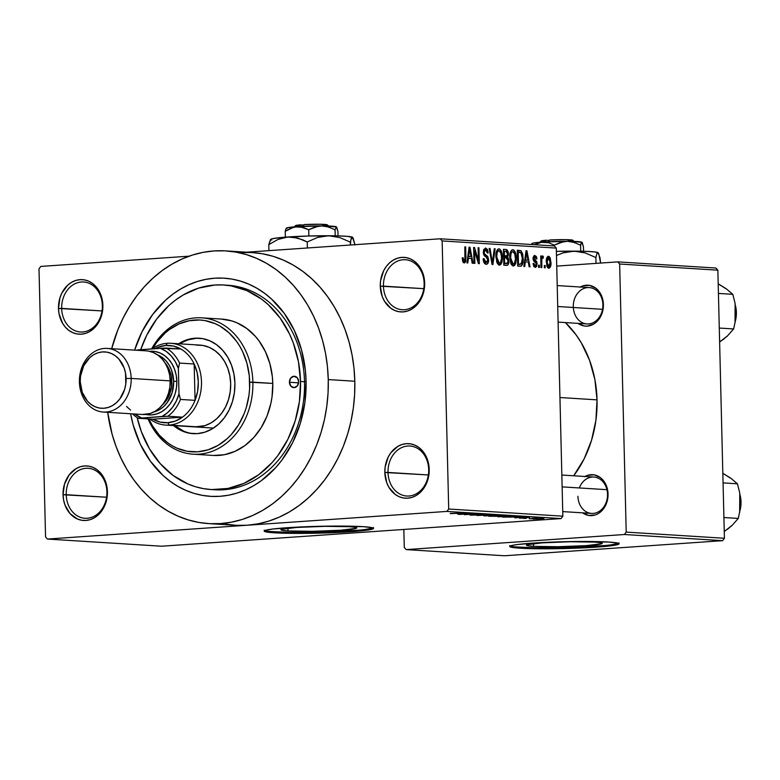<?xml version="1.0" encoding="UTF-8"?>
<svg xmlns="http://www.w3.org/2000/svg" width="780" height="780" viewBox="0 0 780 780"><rect width="100%" height="100%" fill="white"/><g stroke="black" fill="none" stroke-linecap="round" stroke-linejoin="round"><path stroke-width="1.17" d="M428.688 469.609A25.048 20.329 -86.4 0 0 407.735 446.033A25.048 20.329 -86.4 0 0 388.001 472.427L384.832 472.475A27.319 22.181 93.6 0 1 406.351 443.674A27.319 22.181 93.6 0 1 429.215 469.404L428.688 469.609A25.048 20.329 93.6 0 1 406.78 496.022A25.048 20.329 93.6 0 1 388.001 472.427A25.048 20.329 93.6 0 1 409.919 446.023A25.048 20.329 93.6 0 1 428.688 469.609L429.215 469.404L428.659 464.11L427.264 459.089L422.243 450.577L418.792 447.418L414.901 445.165L410.699 443.898L406.351 443.674L402.041 444.502L397.917 446.335L390.858 452.741L388.196 457.07L385.125 467.123L384.832 472.475L386.773 482.791L388.937 487.363L395.245 494.462L399.145 496.714L403.348 497.971L407.686 498.196L412.006 497.377L416.13 495.534L419.903 492.755L425.841 484.809L427.781 479.953L429.215 469.404A27.319 22.181 93.6 0 1 407.686 498.196A27.319 22.181 93.6 0 1 384.832 472.475L428.356 474.962L388.001 472.427A25.048 20.329 -86.4 0 0 408.954 496.012A25.048 20.329 -86.4 0 0 428.688 469.609M106.909 491.878A25.048 20.329 -86.4 0 0 85.956 468.293A25.048 20.329 -86.4 0 0 66.222 494.695L63.043 494.744A27.319 22.181 93.6 0 1 84.571 465.943A27.319 22.181 93.6 0 1 107.425 491.673L106.909 491.878A25.048 20.329 93.6 0 1 85.001 518.281A25.048 20.329 93.6 0 1 66.222 494.695A25.048 20.329 93.6 0 1 88.13 468.293A25.048 20.329 93.6 0 1 106.909 491.878L107.425 491.673L106.87 486.379L105.485 481.348L100.454 472.836L97.013 469.687L93.112 467.425L88.91 466.167L84.571 465.943L80.252 466.762L76.128 468.604L69.079 475.01L64.477 484.195L63.043 494.744L63.599 500.029L64.993 505.06L70.015 513.572L77.356 518.983L81.559 520.24L85.907 520.465L90.217 519.646L94.341 517.803L98.124 515.014L104.062 507.078L107.133 497.016L107.425 491.673A27.319 22.181 93.6 0 1 85.907 520.465A27.319 22.181 93.6 0 1 63.043 494.744L106.567 497.231L66.222 494.695A25.048 20.329 -86.4 0 0 87.175 518.281A25.048 20.329 -86.4 0 0 106.909 491.878M102.356 305.584A25.048 20.329 -86.4 0 0 81.403 281.999A25.048 20.329 -86.4 0 0 61.669 308.402L58.49 308.441A27.319 22.181 93.6 0 1 80.018 279.649A27.319 22.181 93.6 0 1 102.872 305.37L102.356 305.584A25.048 20.329 93.6 0 1 80.447 331.988A25.048 20.329 93.6 0 1 61.669 308.402A25.048 20.329 93.6 0 1 83.577 281.999A25.048 20.329 93.6 0 1 102.356 305.584L102.872 305.37L102.316 300.085L100.932 295.055L95.901 286.543L92.459 283.384L88.559 281.131L84.357 279.874L80.018 279.649L75.699 280.469L71.575 282.311L67.802 285.09L61.864 293.036L59.923 297.892L58.49 308.441L59.046 313.735L62.605 323.329L65.462 327.269L68.913 330.427L72.803 332.69L77.005 333.947L81.354 334.171L85.663 333.352L89.797 331.51L96.847 325.104L99.508 320.775L102.58 310.723L102.872 305.37A27.319 22.181 93.6 0 1 81.354 334.171A27.319 22.181 93.6 0 1 58.49 308.441L102.014 310.927L61.669 308.402A25.048 20.329 -86.4 0 0 82.621 331.988A25.048 20.329 -86.4 0 0 102.356 305.584M424.135 283.315A25.048 20.329 -86.4 0 0 403.182 259.74A25.048 20.329 -86.4 0 0 383.448 286.133L380.279 286.182A27.319 22.181 93.6 0 1 401.798 257.38A27.319 22.181 93.6 0 1 424.661 283.111L424.135 283.315A25.048 20.329 93.6 0 1 402.226 309.728A25.048 20.329 93.6 0 1 383.448 286.133A25.048 20.329 93.6 0 1 405.366 259.73A25.048 20.329 93.6 0 1 424.135 283.315L424.661 283.111L424.106 277.817L422.711 272.795L417.69 264.284L414.238 261.125L410.348 258.872L406.146 257.605L401.798 257.38L397.488 258.2L393.364 260.042L389.581 262.831L386.305 266.448L383.643 270.777L380.572 280.829L380.279 286.182L382.219 296.498L384.384 301.07L390.692 308.168L394.592 310.421L398.794 311.678L403.133 311.902L407.452 311.084L411.577 309.241L415.35 306.462L421.288 298.516L423.228 293.66L424.661 283.111A27.319 22.181 93.6 0 1 403.133 311.902A27.319 22.181 93.6 0 1 380.279 286.182L423.803 288.668L383.448 286.133A25.048 20.329 -86.4 0 0 404.401 309.719A25.048 20.329 -86.4 0 0 424.135 283.315M288.025 530.956L287.956 528.197L288.025 530.956L281.911 530.264L280.936 529.825L281.414 529.347L296.722 527.436L324.987 526.334L349.645 526.695A37.937 2.369 -1.4 0 1 356.762 527.894A37.937 2.369 -1.4 0 1 330.476 530.8A37.937 2.369 -1.4 0 1 288.025 530.956A37.937 2.369 -1.4 0 1 280.907 529.747A37.937 2.369 -1.4 0 1 307.193 526.851A37.937 2.369 -1.4 0 1 349.645 526.695L355.758 527.387L356.733 527.826L356.255 528.294L340.948 530.215L312.683 531.317L288.025 530.956M264.703 530.605A54.649 3.413 178.6 0 0 274.453 531.892L274.472 532.808A54.649 3.413 -1.4 0 1 264.225 531.073A54.649 3.413 -1.4 0 1 302.084 526.89A54.649 3.413 -1.4 0 1 363.246 526.666L372.05 527.66L373.454 528.294L372.762 528.976L358.761 531.092L341.445 532.292L290.043 533.335L274.472 532.808L264.254 531.18L264.947 530.488L272.444 529.064L296.273 527.173L327.717 526.149L363.246 526.666A54.649 3.413 -1.4 0 1 373.493 528.401A54.649 3.413 -1.4 0 1 335.624 532.574A54.649 3.413 -1.4 0 1 274.472 532.808L274.453 531.892A54.649 3.413 178.6 0 0 332.095 531.814A54.649 3.413 178.6 0 0 372.996 527.953M584.932 476.482A20.494 16.633 93.6 0 1 608.039 493.994L607.523 494.208A18.213 14.791 -86.4 0 0 595.715 477.311A18.213 14.791 -86.4 0 0 579.316 487.948M580.3 287.011A20.494 16.633 93.6 0 1 603.408 304.522L602.891 304.726A18.213 14.791 -86.4 0 0 587.652 287.576A18.213 14.791 -86.4 0 0 573.3 306.774A18.213 14.791 93.6 0 1 589.231 287.576A18.213 14.791 93.6 0 1 602.891 304.726A18.213 14.791 93.6 0 1 586.95 323.934L558.109 322.12M223.724 284.993A102.463 83.177 93.6 0 1 300.524 381.498L298.438 361.666L293.231 342.81L289.526 333.986L280.049 317.947L268.174 304.58L261.466 299.052L246.841 290.599L231.095 285.86L222.973 284.953L214.812 285.022L198.617 288.113L183.154 295.006L175.87 299.812L168.997 305.448L156.692 319.04L146.728 335.244L140.692 349.664A102.463 83.177 93.6 0 1 223.724 284.993L227.701 285.246A102.463 83.177 93.6 0 1 304.512 381.752L306.072 381.118L305.389 370.461L301.48 349.723L294.333 330.437L284.232 313.326L271.557 299.062L264.41 293.173L256.805 288.19L248.81 284.154L240.523 281.122L232.011 279.103L223.353 278.128L214.646 278.206L205.949 279.337L197.379 281.502L188.984 284.69L180.872 288.863L173.111 293.982L165.769 299.998L152.656 314.496L142.018 331.783L134.608 350.132A109.297 88.715 93.6 0 1 232.469 279.181A109.297 88.715 93.6 0 1 306.072 381.118L304.512 381.752A102.463 83.177 -86.4 0 0 225.713 285.148M208.757 523.614L235.297 525.271A136.617 110.896 -86.4 0 0 247.182 525.233A136.617 110.896 -86.4 0 0 354.812 381.244L328.263 379.577A136.617 110.896 93.6 0 1 208.757 523.614A136.617 110.896 93.6 0 1 107.689 412.318L112.096 434.177L116.064 446.521L121.017 458.289L126.896 469.375L133.643 479.671L141.2 489.079L149.487 497.503L158.428 504.865L167.944 511.095L177.918 516.136L188.282 519.928L198.929 522.454L209.742 523.673L220.643 523.575L231.494 522.161L242.219 519.451L252.701 515.473L262.85 510.257L272.552 503.86L281.726 496.334L290.277 487.763L298.126 478.218L305.194 467.795L311.415 456.602L316.738 444.746L321.097 432.325L324.46 419.484L326.781 406.322L328.058 392.974L328.263 379.577L354.812 381.244L353.954 367.926L352.034 354.802L349.069 342.01L345.091 329.667L340.139 317.899L334.259 306.803L327.512 296.517L319.956 287.108L311.668 278.684L302.728 271.313L293.221 265.083L283.238 260.052L272.873 256.25L262.236 253.734L251.413 252.515L240.523 252.613M597.032 399.857L559.952 397.527L597.032 399.857L594.896 379.577L589.582 360.311L581.275 342.79L576.098 334.893L565.402 322.579A104.744 85.02 -86.4 0 1 597.032 399.857A104.744 85.02 -86.4 0 1 573.69 475.781L584.113 458.913L591.533 440.3L595.9 420.361L597.032 399.857M561.844 475.04L593.863 477.048A18.213 14.791 93.6 0 1 607.523 494.208A18.213 14.791 93.6 0 1 591.581 513.406A18.213 14.791 93.6 0 1 577.931 496.255A18.213 14.791 -86.4 0 0 593.17 513.406A18.213 14.791 -86.4 0 0 607.523 494.208L608.039 493.994L607.62 490.025L606.587 486.252L602.813 479.875L600.23 477.506L594.155 474.864L587.662 475.312L584.561 476.697M533.569 546.361L533.51 543.601L533.569 546.361L527.456 545.668L526.481 545.23L526.958 544.752L542.266 542.841L570.531 541.739L595.189 542.1A37.937 2.369 -1.4 0 1 602.306 543.299A37.937 2.369 -1.4 0 1 576.02 546.205A37.937 2.369 -1.4 0 1 533.569 546.361A37.937 2.369 -1.4 0 1 526.461 545.152A37.937 2.369 -1.4 0 1 552.737 542.256A37.937 2.369 -1.4 0 1 595.189 542.1L601.312 542.792L602.287 543.221L601.809 543.699L586.492 545.62L558.236 546.712L533.569 546.361M510.247 546.01A54.649 3.413 178.6 0 0 519.997 547.297L520.016 548.203A54.649 3.413 -1.4 0 1 509.769 546.468A54.649 3.413 -1.4 0 1 547.638 542.295A54.649 3.413 -1.4 0 1 608.79 542.061L617.604 543.065L619.008 543.689L618.316 544.382L604.305 546.497L586.989 547.697L535.587 548.74L514.663 547.755L509.808 546.575L513.26 545.181L517.988 544.469L541.817 542.578L573.261 541.554L608.79 542.061A54.649 3.413 -1.4 0 1 619.037 543.806A54.649 3.413 -1.4 0 1 581.178 547.979A54.649 3.413 -1.4 0 1 520.016 548.203L519.997 547.297A54.649 3.413 178.6 0 0 577.649 547.219A54.649 3.413 178.6 0 0 618.54 543.358M225.469 524.111L236.291 525.33L247.182 525.233L47.453 539.058L161.606 546.215L561.054 518.573L446.911 511.417L47.453 539.058L161.606 546.215L561.054 518.573L562.848 516.175L448.705 509.018L442.153 240.932L556.296 248.099L562.848 516.175L561.054 518.573L446.911 511.417L247.182 525.233L258.043 523.828L268.769 521.118L279.25 517.14L289.39 511.924L299.101 505.518L308.266 498.001L316.816 489.421L324.665 479.885L331.744 469.462L337.964 458.269L343.278 446.413L347.636 433.992L351 421.142L353.33 407.989L354.607 394.641L354.812 381.244A136.617 110.896 -86.4 0 0 252.408 252.574L225.859 250.906A136.617 110.896 93.6 0 1 328.263 379.577L327.405 366.259L325.484 353.135L322.52 340.343L318.542 328L313.589 316.231L307.72 305.146L300.963 294.85L293.407 285.441L285.119 277.017L276.178 269.656L266.672 263.425L256.688 258.385L246.324 254.582L235.687 252.067L224.864 250.848L213.974 250.945L203.112 252.349L192.397 255.06L181.906 259.048L171.766 264.264L162.064 270.66L152.89 278.187L144.339 286.757L136.49 296.302L129.422 306.715L123.201 317.909L117.877 329.774L111.677 348.689A136.617 110.896 93.6 0 1 225.859 250.906M532.028 518.71L529.327 518.778L532.028 518.71M531.677 518.281L537.703 518.086L531.677 518.281M526.237 518.339L523.536 518.417L526.237 518.339M525.086 518.135L519.304 518.105L528.226 517.501L519.997 517.969L525.086 518.135L525.076 517.608L525.086 518.135M514.303 517.325L525.223 516.818L514.975 517.881L517.228 517.51L514.303 517.325L517.228 517.51L514.975 517.881L525.223 516.818L514.303 517.325M498.03 516.838L503.656 516.038L512.177 516.067L497.64 516.545M484.156 515.97L488.543 515.239L498.303 515.19L483.766 515.678M450.489 513.659L463.964 512.977L450.206 513.435M457.353 513.757L468.273 513.24L458.016 514.312L460.268 513.942L457.353 513.757L460.268 513.942L458.016 514.312L468.273 513.24L457.353 513.757M470.194 513.708L458.981 514.371L471.929 513.474L466.021 514.468L477.243 513.806L464.295 514.702L470.194 513.708L464.295 514.702L477.243 513.806L466.021 514.468L471.929 513.474L459.829 514.42L470.194 513.708M472.495 515.044L473.489 514.702L472.475 514.663C469.882 514.849 469.355 515.005 470.906 515.141L477.292 515.044L470.116 514.917L476.424 514.995L477.467 514.829L476.317 514.508L480.412 514.186L484.79 514.41L478.247 514.41L479.125 514.819L477.292 515.044L478.881 514.361L482.713 514.634C485.014 514.468 485.452 514.332 484.039 514.215L471.822 514.712M493.447 514.819L477.029 515.502L487.461 514.449L478.901 515.414L493.447 514.819L478.901 515.414L487.461 514.449L477.029 515.502L493.447 514.819M497.776 516.301L488.787 516.243L501.735 515.346L505.196 515.678L497.776 516.301L503.422 515.882C505.44 515.726 505.752 515.609 504.358 515.512L488.787 516.243L497.776 516.301M514.878 517.013L502.661 517.111L515.609 516.214L519.197 516.526L515.317 516.984L519.071 516.467L515.609 516.214L502.661 517.111L514.878 517.013M540.891 518.875L532.925 518.963L540.755 518.368L542.802 518.719L533.569 519.071L540.891 518.875M539.984 519.207L537.293 519.285L539.984 519.207M554.395 245.953L440.252 238.787L246.47 252.203L440.252 238.787L442.153 240.932L448.705 509.018L446.911 511.417L448.705 509.018L562.848 516.175L556.296 248.099L442.153 240.932L440.252 238.787L554.395 245.953L556.296 248.099L554.395 245.953M189.091 256.171L40.794 266.428L189.091 256.171M45.552 536.913L39 268.827L40.794 266.428L39 268.827L45.552 536.913L47.453 539.058L45.552 536.913M545.22 267.813L545.161 265.541L544.313 265.493L544.372 267.764L545.22 267.813L545.161 265.541L544.313 265.493L544.372 267.764L545.22 267.813M539.428 267.452L539.37 265.18L538.522 265.122L538.58 267.394L539.428 267.452L539.37 265.18L538.522 265.122L538.58 267.394L539.428 267.452M524.745 266.526L525.359 261.827L528.284 262.012L529.133 266.809L530.01 266.857L526.929 250.79L526.042 250.731L523.858 266.477L524.745 266.526L525.359 261.827L528.284 262.012L529.133 266.809L530.01 266.857L526.929 250.79L526.042 250.731L523.858 266.477L524.745 266.526M513.25 266.019L515.609 263.738L514.098 263.845L515.609 263.738L516.301 258.082L515.463 258.131L516.301 258.082C516.341 253.675 515.19 250.887 512.85 249.698L512.85 249.698C510.52 250.624 509.496 253.344 509.788 257.858L511.232 264.401L512.879 265.951L514.625 265.453L515.804 263.104L516.301 259.565L515.083 251.706L513.649 249.951L511.748 250.029L510.51 251.872L509.857 255.079L510.608 262.948L513.513 266.009M499.366 265.142L501.725 262.87L500.224 262.967L501.725 262.87L502.427 257.205L501.589 257.264L502.427 257.205C502.466 252.808 501.316 250.01 498.976 248.83L498.976 248.83C496.645 249.746 495.622 252.466 495.914 256.99L497.357 263.533L498.995 265.083L500.75 264.576L501.93 262.236L502.427 258.697L501.208 250.838L499.775 249.083L497.874 249.161L496.636 251.004L495.982 254.202L496.733 262.08L499.629 265.142M486.115 264.313C487.773 264.225 488.611 262.743 488.641 259.867L487.793 259.925L488.641 259.867L487.266 256.006L484.819 256.171L487.266 256.006L485.774 255.079L483.98 255.206L485.774 255.079L483.512 253.997L484.419 253.939L484.117 252.301L483.278 252.359L484.117 252.301L485.638 249.844L487.383 253.052L488.231 252.895L487.383 252.954L488.231 252.895L485.569 247.991L483.269 252.194L487.793 259.847L486.145 262.46L484 262.606L486.145 262.46L484.029 258.619L483.19 258.765C483.308 262.012 484.282 263.864 486.115 264.313L488.007 263.152L488.641 259.867L487.841 256.678L484.282 253.568L484.292 250.906L485.335 249.863L486.681 250.429L487.383 253.052L488.231 252.895L487.481 249.483L485.569 247.991L483.561 249.785L483.454 253.763L484.312 255.703L487.363 258.063L487.705 260.939L487.1 262.148L485.735 262.373L484.643 261.281L484.029 258.619L483.19 258.765L483.99 262.597L486.437 264.313M467.795 262.957L468.409 258.258L471.325 258.433L472.173 263.231L473.06 263.289L469.979 247.211L469.092 247.162L466.908 262.899L467.795 262.957L468.409 258.258L471.325 258.433L472.173 263.231L473.06 263.289L469.979 247.211L469.092 247.162L466.908 262.899L467.795 262.957M464.149 262.938L465.933 257.741L465.094 257.8L465.933 257.741L465.67 246.948L464.831 246.889L465.026 259.935L464.149 261.076L462.618 261.183L464.149 261.076L463.047 257.712L462.209 257.868L463.398 262.626L464.899 262.724L465.728 261.202L465.67 246.948L464.831 246.889L464.909 260.403L463.71 260.851L463.047 257.712L462.209 257.868L462.803 261.729L464.344 262.928M474.874 263.406L474.562 250.673L478.423 263.62L479.329 263.679L478.949 247.777L478.101 247.728L478.413 260.471L474.542 247.504L473.635 247.445L474.026 263.348L474.874 263.406L474.562 250.673L478.423 263.62L479.329 263.679L478.949 247.777L478.101 247.728L478.413 260.471L474.542 247.504L473.635 247.445L474.026 263.348L474.874 263.406M492.892 264.537L495.154 248.791L494.267 248.742L492.385 262.645L490.045 248.479L489.167 248.42L492.063 264.478L492.892 264.537L495.154 248.791L494.267 248.742L492.385 262.645L490.045 248.479L489.167 248.42L492.063 264.478L492.892 264.537M506.444 265.385C508.141 265.366 508.96 263.864 508.901 260.871L508.063 260.93L508.901 260.871L507.653 256.903L503.636 257.176L507.653 256.903L508.482 253.627L507.643 253.685L508.482 253.627L506.064 249.483L503.441 249.317L503.831 265.219L507.497 265.219L508.628 263.523L508.823 259.721L507.653 256.903L508.404 255.031L508.297 252.047L506.99 249.746L503.441 249.317L503.831 265.219L506.766 265.385M520.182 266.243C522.512 265.561 523.507 262.948 523.175 258.404L522.337 258.463L523.175 258.404L521.03 250.711L517.335 250.965L521.03 250.711L517.316 250.185L517.706 266.087L520.981 266.165L522.298 264.869L523.185 259.779L522.707 254.065L521.03 250.711L517.316 250.185L517.706 266.087L520.533 266.243M535.216 267.394L537.167 263.786L536.318 263.845L537.167 263.786L535.178 260.101L533.335 260.227L535.178 260.101L533.14 259.457L534.193 259.379L533.9 258.404L533.062 258.463L534.953 257.069L536.084 258.989L536.923 258.843L536.075 258.901L536.923 258.843L534.885 255.411L533.062 258.59L536.328 264.02L535.236 265.746L533.549 265.863L535.236 265.746L533.9 263.396L533.062 263.543L535.216 267.394L536.698 266.428L536.903 261.953L533.9 258.404L534.953 257.069L536.084 258.989L536.923 258.843L536.308 256.406L534.144 255.567L533.072 257.936L533.754 261.066L536.269 263.455L536.035 265.337L535.236 265.746L533.9 263.396L533.062 263.543L533.949 266.633L535.441 267.394M541.837 267.599L541.788 259.252L542.305 258.034L543.173 258.2L543.377 256.561L542.558 255.889L541.603 257.887L541.554 256.035L540.706 255.986L540.989 267.55L541.837 267.599L541.788 259.252L542.558 257.956L543.173 258.2L543.377 256.561L542.519 255.898L541.603 257.887L541.554 256.035L540.706 255.986L540.989 267.55L541.837 267.599M548.779 268.242C550.495 267.599 551.226 265.61 550.982 262.285L550.144 262.343L550.982 262.285L548.486 256.269C546.79 256.893 546.058 258.833 546.283 262.109L548.779 268.242L549.9 267.735L550.992 263.308L550.241 257.975L549.062 256.435L547.911 256.366L546.38 259.516L546.838 266.058L547.911 267.872L548.983 268.242M715.962 268.037L617.74 261.875L556.745 266.097L617.74 261.875L619.651 264.02L717.863 270.182L724.415 538.268L626.203 532.106L619.651 264.02L626.203 532.106L624.409 534.505L406.185 549.608L504.406 555.769L722.621 540.667L624.409 534.505L406.185 549.608L404.284 547.462L403.835 529.454L404.284 547.462L406.185 549.608L504.406 555.769L722.621 540.667L724.415 538.268L722.621 540.667L624.409 534.505L626.203 532.106L724.415 538.268L717.863 270.182L619.651 264.02L617.74 261.875L715.962 268.037L717.863 270.182L715.962 268.037M577.931 323.31L584.005 325.952L587.262 326.118L593.6 324.119L596.427 322.033L600.883 316.075L602.335 312.429L603.408 304.522L601.955 296.78L600.327 293.348L595.598 288.025L589.524 285.392L583.03 285.841L579.93 287.215M582.562 512.782L588.637 515.424L595.13 514.975L598.231 513.591L601.058 511.505L605.514 505.547L606.967 501.901L608.039 493.994A20.494 16.633 93.6 0 1 599.722 512.606A20.494 16.633 93.6 0 1 582.65 512.85M514.634 546.848L535.567 547.833L555.526 547.813L604.285 545.591M610.798 544.898L618.296 543.465M306.072 381.118L304.892 402.509L300.339 423.316L292.598 442.738L281.96 460.024L275.681 467.659L261.505 480.538L253.744 485.657L245.622 489.83L237.237 493.019L228.657 495.183L219.97 496.304L211.263 496.382L202.605 495.407L194.093 493.399L185.796 490.357L177.811 486.33L170.206 481.348L163.049 475.449L150.384 461.185L140.273 444.083L133.136 424.788L130.621 413.761A109.297 88.715 93.6 0 0 228.326 495.241A109.297 88.715 93.6 0 0 306.072 381.118M304.512 381.752A102.463 83.177 93.6 0 1 214.87 489.772A102.463 83.177 93.6 0 1 212.881 489.616A102.463 83.177 -86.4 0 0 304.512 381.752L300.524 381.498L304.512 381.752M573.329 307.486A18.213 14.791 -86.4 0 0 588.822 323.905A18.213 14.791 -86.4 0 0 602.891 304.726L603.408 304.522A20.494 16.633 93.6 0 1 595.091 323.125A20.494 16.633 93.6 0 1 578.019 323.369M269.09 531.443L290.023 532.428L309.972 532.408L358.741 530.185M365.255 529.493L372.743 528.07M462.618 261.183L464.149 261.076M469.072 247.28L469.979 247.211L469.072 247.28M467.542 258.317L468.409 258.258L467.542 258.317M468.644 256.415L469.316 251.833L468.429 251.891L469.316 251.833L469.638 248.849L468.848 248.898L469.638 248.849L470.993 256.561L467.756 256.786L470.993 256.561L467.795 256.474L468.644 256.415L469.638 248.849L470.993 256.561L468.644 256.415M473.635 247.562L474.542 247.504L473.635 247.562M477.506 260.54L478.413 260.471L477.506 260.54M478.101 247.835L478.949 247.777L478.101 247.835M473.714 250.731L474.562 250.673L473.714 250.731M484.01 262.616L486.145 262.46M489.197 248.537L490.045 248.479L489.197 248.537M491.283 260.169L491.985 260.12L491.283 260.169M491.741 262.685L492.385 262.645L491.741 262.685M494.257 248.859L495.154 248.791L494.257 248.859M496.762 257.069C496.48 253.559 497.24 251.433 499.024 250.692L501.14 253.49L501.579 257.107C501.823 260.51 501.062 262.567 499.317 263.289L497.299 263.425L499.317 263.289L496.762 257.069L495.924 257.127L496.762 257.069L497.094 252.866L498.118 250.994L499.697 250.936L500.789 252.437L501.589 258.16L500.458 262.724L499.171 263.269L497.942 262.285L496.762 257.069M496.704 250.838L499.024 250.692M498.683 250.711L496.704 250.848M504.445 255.977L504.328 251.228L503.49 251.287L505.801 251.316L507.643 253.831L506.912 255.977L503.607 256.24L506.035 256.074L503.607 256.035L504.445 255.977L504.328 251.228L506.795 251.531L507.604 253.266L507.4 255.44L504.445 255.977M504.631 263.416L504.494 257.839L503.646 257.897L506.161 257.936L508.063 260.832L507.292 263.377L503.792 263.708L506.415 263.523L503.783 263.474L504.631 263.416L504.494 257.839L506.863 258.082L508.024 260.227L507.663 262.977L504.631 263.416M506.912 255.977L506.035 256.074M510.637 257.946C510.364 254.426 511.115 252.301 512.899 251.56L515.014 254.358L515.463 257.975C515.697 261.378 514.937 263.435 513.191 264.157L511.173 264.293L513.191 264.157L510.637 257.946L509.798 257.995L510.637 257.946L510.978 253.734L511.992 251.862L513.581 251.803L514.663 253.305L515.463 259.028L514.332 263.601L513.045 264.137L511.817 263.152L510.637 257.946M511.183 264.303L513.191 264.157M518.505 264.284L518.203 252.096L520.913 252.583L522.337 258.326L522.093 262.197L520.026 264.381L517.667 264.537L520.026 264.381L517.667 264.342L518.505 264.284L518.203 252.096L521.303 253.061L522.337 258.326L521.332 263.981L518.505 264.284M526.022 250.848L526.929 250.79L526.022 250.848M524.492 261.885L525.359 261.827L524.492 261.885M525.593 259.984L526.276 255.411L525.389 255.469L526.276 255.411L526.588 252.418L525.798 252.476L526.588 252.418L527.953 260.13L524.706 260.354L527.953 260.13L524.745 260.042L525.593 259.984L526.588 252.418L527.953 260.13L525.593 259.984M533.549 265.873L535.236 265.746M534.622 257.088L533.169 257.185M533.179 257.176L534.953 257.069M538.532 265.239L539.37 265.18L538.532 265.239M540.716 256.094L541.554 256.035L540.716 256.094M540.755 257.936L541.603 257.887L540.755 257.936M541.895 256.669L543.377 256.561L541.895 256.669M540.793 259.321L541.788 259.252L540.793 259.321M540.852 261.661L541.691 261.602L540.852 261.661M544.323 265.6L545.161 265.541L544.323 265.6M547.121 262.158L548.506 257.917L550.144 262.343L548.759 266.594L547.102 266.711L548.759 266.594L547.121 262.158L546.283 262.216L547.121 262.158L547.931 258.16L548.71 257.956L549.578 258.95L550.124 263.728L548.964 266.575L547.57 265.258L547.121 262.158M497.308 263.435L499.317 263.289M507.292 263.377L506.415 263.523M517.667 264.566L520.026 264.381M547.102 266.711L548.759 266.594M459.147 513.669L466.537 513.23L459.147 513.669M469.96 514.995L470.906 515.141M476.239 514.556L476.765 514.429L476.424 514.995M484.906 514.342L484.039 514.215M482.547 514.312L481.699 514.595M498.303 515.2L497.445 515.053M495.934 515.161L485.023 515.512M505.264 515.629L504.358 515.512M503.422 515.736L497.191 515.658L503.422 515.736M497.348 515.98L491.147 516.077L496.918 516.253M512.177 516.067L511.319 515.921M509.808 516.029L498.907 516.38M517.403 516.575L505.021 516.945L510.549 517.159L517.413 516.331M516.097 517.247L523.497 516.886L516.097 517.247M519.304 518.115L520.007 518.222M521.401 518.135L521.976 517.92M528.986 517.852L529.717 517.54M526.617 517.949L526.081 517.813M532.925 518.963L533.569 519.071M543.962 518.505L543.319 518.398M541.954 518.486L534.544 518.71M485.667 515.863L495.807 515.434M499.541 516.74L509.681 516.301M523.497 516.886L522.795 516.925L523.497 516.886M534.934 518.983L542.334 518.359M289.429 382.268L298.603 382.844L289.429 382.268L290.686 378.154L293.914 376.272L297.229 377.705L298.681 381.625A5.694 4.622 93.6 0 1 293.699 387.631A5.694 4.622 93.6 0 1 289.429 382.268A5.694 4.622 93.6 0 1 294.411 376.262A5.694 4.622 93.6 0 1 298.681 381.625L297.424 385.739L294.197 387.631L290.881 386.188L289.429 382.268M183.612 431.116L174.876 425.665A47.814 38.815 -86.4 0 0 193.742 433.68M234.907 383.243A47.814 38.815 93.6 0 1 193.079 433.651A47.814 38.815 93.6 0 1 173.55 425.578L182.286 431.028L189.637 433.241L197.233 433.631L204.789 432.198L212.014 428.981L218.614 424.106L224.357 417.758L229.008 410.202L232.401 401.7L234.39 392.594L234.907 383.243L233.932 373.981L231.504 365.186L227.711 357.181L222.709 350.288L216.674 344.76L209.859 340.821L202.507 338.608L194.903 338.218L187.346 339.661L178.678 343.765A47.814 38.815 93.6 0 1 199.066 338.198A47.814 38.815 93.6 0 1 234.907 383.243M221.091 319.049L231.816 320.921L237.003 322.822L246.743 328.458L255.362 336.346L259.135 341.055L265.453 351.741L269.919 363.802L272.356 376.76L272.785 383.419L249.698 382.219A66.037 53.596 93.6 0 1 210.064 449.153A66.037 53.596 93.6 0 1 148.931 418.948L152.373 425.617L159.286 435.142L167.612 442.767L172.204 445.78L177.031 448.217L187.19 451.269L197.681 451.815L208.114 449.816L218.078 445.38L227.204 438.643L231.338 434.499L238.553 424.856L244.13 413.712L246.236 407.706L248.986 395.138L249.6 388.694L249.288 375.775L246.928 363.246L242.609 351.595L239.772 346.232L236.506 341.26L228.852 332.641L219.931 326.069L215.105 323.632L204.955 320.58L199.729 319.995L189.208 320.726L178.961 323.953L169.367 329.569L164.941 333.206L157.014 341.962L152.753 348.406A66.037 53.596 93.6 0 1 211.955 322.403A66.037 53.596 93.6 0 1 249.698 382.219L252.876 382.171A68.308 55.448 -86.4 0 0 213.028 320.024A68.308 55.448 -86.4 0 0 151.612 348.913A68.308 55.448 93.6 0 1 201.679 317.831A68.308 55.448 93.6 0 1 252.876 382.171L272.785 383.419A68.308 55.448 -86.4 0 0 221.588 319.078L201.679 317.831M154.976 348.68A38.708 31.424 93.6 0 1 165.925 345.472L167.203 343.288A40.989 33.267 93.6 0 1 170.761 343.268L199.963 345.101A40.989 33.267 93.6 0 1 230.685 383.702A40.989 33.267 93.6 0 1 194.834 426.913M300.524 381.498A102.463 83.177 93.6 0 1 210.893 489.518A102.463 83.177 93.6 0 1 137.163 417.583L141.375 431.701L149.497 448.841L160.232 463.622L173.15 475.459L187.766 483.912L195.536 486.759L203.522 488.651L211.633 489.567L227.955 488.436L243.857 483.415L258.736 474.708L272.035 462.637L277.914 455.481L287.888 439.267L295.152 421.063L299.413 401.554L300.524 381.498M193.118 454.184A68.308 55.448 93.6 0 1 148.073 418.889A68.308 55.448 -86.4 0 0 211.302 451.63A68.308 55.448 -86.4 0 0 252.876 382.171A68.308 55.448 93.6 0 1 193.118 454.184L213.028 455.432A68.308 55.448 -86.4 0 0 272.785 383.419L272.044 396.786L270.884 403.367L267.023 416.003L261.251 427.528L253.793 437.512L244.93 445.555L235.004 451.366L224.406 454.711L213.525 455.462M196.228 338.296L188.682 339.739M181.457 342.956L180.014 343.853A47.814 38.815 -86.4 0 1 199.739 338.257M196.394 345.111L202.907 345.452L209.216 347.344L215.056 350.727L220.233 355.465L224.523 361.374L227.77 368.228L229.846 375.775L230.685 383.702L230.236 391.726L228.53 399.535L225.634 406.809L221.647 413.293L216.723 418.733L211.058 422.906L204.877 425.665L194.678 426.904M730.441 478.15L722.826 473.294L730.753 478.169L737.432 483.805L723.07 482.898L737.432 483.805L739.596 492.336L740.571 501.286L740.025 510.149L738.28 518.427L723.908 517.52L738.28 518.427L731.952 525.583L724.25 531.531L731.601 525.73M726.18 530.029L731.952 525.583L738.28 518.427L740.025 510.149L740.571 501.267M740.571 501.286L739.596 492.336L737.432 483.805L730.753 478.169L724.825 474.62M739.957 510.627A25.048 20.329 -86.4 0 0 740.015 494.851M724.24 531.043A30.049 24.395 -86.4 0 0 728.998 528.089M606.938 489.684L562.136 486.876L606.938 489.684M557.729 306.501L602.53 309.309L557.729 306.501M167.817 422.721A38.708 31.424 93.6 0 1 152.909 419.201L160.163 422.087L167.817 422.721L175.412 421.034L182.501 417.154L152.909 419.201L138.304 418.285L167.895 416.237L182.501 417.154A38.708 31.424 93.6 0 1 167.817 422.721L169.201 425.071L167.817 422.721M170.761 343.268A40.989 33.267 93.6 0 1 201.493 384.072A40.989 33.267 93.6 0 1 169.201 425.071L198.393 426.904L169.201 425.071A40.989 33.267 93.6 0 1 165.633 425.081A40.989 33.267 93.6 0 1 149.935 419.006A40.989 33.267 -86.4 0 0 169.201 425.071A40.989 33.267 -86.4 0 0 201.484 381.878A40.989 33.267 -86.4 0 0 167.203 343.288A40.989 33.267 -86.4 0 0 152.061 348.884A40.989 33.267 93.6 0 1 167.203 343.288L165.925 345.472L158.33 347.149L154.694 348.835M180.833 348.991L173.579 346.096L165.925 345.472A38.708 31.424 93.6 0 1 180.833 348.991A38.708 31.424 93.6 0 1 194.161 363.997L195.059 400.354L197.603 391.355L198.305 381.917L197.145 372.616L194.161 363.997A38.708 31.424 93.6 0 1 195.059 400.354A38.708 31.424 93.6 0 1 182.501 417.154L152.909 419.201L138.304 418.285A38.708 31.424 93.6 0 1 132.483 413.878A38.708 31.424 -86.4 0 0 138.304 418.285L162.074 416.462L167.671 412.581L172.497 407.355L176.329 400.998L178.99 393.822L178.376 368.531L179.566 363.08L194.161 363.997L195.059 400.354L180.453 399.438L178.99 393.822L178.376 368.531L175.364 361.744L171.239 355.943L166.169 351.39L160.407 348.309L136.646 350.123A38.708 31.424 -86.4 0 0 136.48 350.249A38.708 31.424 93.6 0 1 136.646 350.123L139.815 349.732L138.645 350.386A36.436 29.572 93.6 0 1 139.815 349.732L160.407 348.309A36.436 29.572 93.6 0 1 178.376 368.531L179.566 363.08L194.161 363.997A38.708 31.424 -86.4 0 0 180.833 348.991L160.407 348.309L166.228 348.075A38.708 31.424 93.6 0 1 179.566 363.08A38.708 31.424 -86.4 0 0 166.228 348.075L180.833 348.991M134.657 414.014L141.482 417.885A36.436 29.572 93.6 0 1 134.657 414.014M182.501 417.154A38.708 31.424 -86.4 0 0 195.059 400.354L180.453 399.438A38.708 31.424 93.6 0 1 167.895 416.237L182.501 417.154M167.895 416.237A38.708 31.424 -86.4 0 0 180.453 399.438L178.99 393.822A36.436 29.572 93.6 0 1 162.074 416.462L167.895 416.237M131.176 378.436L126.097 378.514A28.236 22.922 93.6 0 1 103.847 408.272A28.236 22.922 93.6 0 1 80.233 381.683L79.394 382.024A31.883 25.877 -86.4 0 0 106.061 412.035A31.883 25.877 -86.4 0 0 131.176 378.436A31.883 25.877 93.6 0 1 103.291 412.045A31.883 25.877 93.6 0 1 79.394 382.024A31.883 25.877 93.6 0 1 107.279 348.416A31.883 25.877 93.6 0 1 131.176 378.436L170.196 380.884L131.176 378.436A31.883 25.877 -86.4 0 0 104.51 348.426A31.883 25.877 -86.4 0 0 79.394 382.024L80.233 381.683L80.535 376.155L83.713 365.761L89.846 357.552L93.746 354.676L98.007 352.774L102.472 351.926L106.957 352.16L111.296 353.467L115.333 355.797L118.891 359.053L124.079 367.848L125.522 373.045L125.785 384.033L124.615 389.415L119.867 398.892L116.473 402.636L112.573 405.522L108.313 407.413L103.847 408.272L99.362 408.037L95.023 406.731L90.997 404.401L87.428 401.144L82.241 392.34L80.233 381.683A28.236 22.922 93.6 0 1 102.472 351.926A28.236 22.922 93.6 0 1 126.097 378.514L131.176 378.436M176.836 381.303L173.657 381.352A29.601 24.024 93.6 0 1 153.816 411.996L159.481 409.666L163.576 406.643L167.125 402.724L172.107 392.779L173.657 381.352L176.836 381.303L176.485 387.543L175.159 393.607L172.906 399.272L169.796 404.323L165.974 408.544L161.567 411.791L156.761 413.936L151.72 414.901L145.645 414.443A31.883 25.877 -86.4 0 0 176.836 381.303A31.883 25.877 -86.4 0 0 149.604 351.331L155.23 351.546L160.134 353.028L164.678 355.651L168.704 359.336L172.039 363.938L174.564 369.272L176.182 375.131L176.836 381.303M164.833 362.651L169.864 371.163L171.249 376.184L171.512 386.822L168.441 396.883L162.298 405.005A27.319 22.181 -86.4 0 0 171.805 381.478L170.206 381.371L171.805 381.478A27.319 22.181 -86.4 0 0 164.951 362.778M103.291 412.045L142.311 414.492A31.883 25.877 -86.4 0 0 170.196 380.884A31.883 25.877 -86.4 0 0 146.299 350.863L107.279 348.416M148.6 351.136L153.494 352.609L158.047 355.241L162.064 358.917L165.399 363.519L167.924 368.852L169.553 374.712L170.196 380.884L169.855 387.124L168.519 393.198L166.267 398.863L163.166 403.904L159.334 408.125L154.928 411.382L150.121 413.527L142.184 414.482M130.572 410.124L126.545 406.438M157.404 354.783L162.376 357.532L166.101 360.955L169.201 365.215L171.551 370.168L173.657 381.352A29.601 24.024 93.6 0 0 157.404 354.783M725.809 288.678L718.204 283.813L726.121 288.688L732.8 294.323L718.438 293.426L732.8 294.323L734.965 302.854L735.94 311.805L735.394 320.677L733.649 328.945L719.277 328.048L733.649 328.945L727.321 336.112L719.618 342.049L726.97 336.258M721.549 340.548L727.321 336.112L733.649 328.945L735.394 320.677L735.94 311.795L734.965 302.854L732.8 294.323L726.121 288.688L720.193 285.148M735.325 321.155A25.048 20.329 -86.4 0 0 735.384 305.37M719.608 341.562A30.049 24.395 -86.4 0 0 724.367 338.618M296.039 225.937L295.552 225.595L298.506 225.03L303.79 225.069L300.368 224.855A15.941 0.994 178.6 0 0 295.513 225.625L294.343 226.843L302.942 227.321L308.714 229.71L318.337 226.171L321.789 225.898L328.585 226.999L335.059 229.817L335.205 235.804L335.059 229.817L336.394 226.814L337.915 231.543L338.023 235.872L337.915 231.543L336.765 227.311M298.467 226.2L297.024 226.083M299.091 227.038L300.368 224.855L299.091 227.038M308.86 235.989L308.714 229.71L308.86 235.989M286.192 228.384L285.226 231.338L285.363 237.159L285.226 231.338L290.862 228.15L296.868 226.658A25.048 1.56 178.6 0 0 286.484 228.082L286.162 228.413M271.84 240.035L270.787 239.392L272.522 238.69L280.049 237.627L307.69 236.028L337.711 235.862L347.86 236.389L352.697 237.559M270.368 239.811L268.788 244.637L268.934 250.643L268.788 244.637L278.011 239.431L287.849 236.974A40.989 2.564 178.6 0 0 270.845 239.314L268.788 244.637L278.011 239.431L282.848 237.783L287.849 236.974L297.785 238.066L307.223 241.976L307.369 247.982L307.223 241.976L317.528 237.471L322.969 236.174L328.624 235.736L339.739 237.539L350.327 242.141L350.405 245.008L350.825 239.938L352.511 237.227L355.007 244.969L353.125 238.056M352.638 237.325A40.989 2.564 178.6 0 0 352.628 237.315A40.989 2.564 178.6 0 0 352.511 237.227A40.989 2.564 178.6 0 0 328.624 235.736L339.739 237.539L350.327 242.141L351.351 238.28L352.511 237.227M302.581 239.743L307.223 241.976L317.528 237.471L328.624 235.736A40.989 2.564 178.6 0 0 287.849 236.974L292.88 237.091L302.581 239.743M285.851 228.969L285.226 231.338L293.816 227.146L299.949 226.726L308.714 229.71L315.013 226.96L321.789 225.898L328.585 226.999L335.059 229.817L336.394 226.814A25.048 1.56 178.6 0 0 321.789 225.898A25.048 1.56 178.6 0 0 296.868 226.658L324.675 225.917L336.502 227.009M287.089 228.52L286.445 228.13L287.508 227.701L294.343 226.843M328.965 227.458L329.589 227.243M328.546 226.015L327.317 224.845A15.941 0.994 178.6 0 0 304.073 224.591L320.297 224.26L327.288 225.001M326.771 225.196L322.462 225.751M304.073 224.591L302.786 226.785L304.073 224.591M545.922 240.259L549.344 240.474L545.922 240.259A15.941 0.994 178.6 0 0 541.057 241.03L545.922 240.259L544.635 242.444L545.922 240.259M544.021 241.595L542.578 241.478M541.593 241.342L541.096 241L539.896 242.249L548.496 242.726L554.258 245.115L563.882 241.576L567.333 241.303L574.129 242.405L580.603 245.213L580.749 251.209L580.603 245.213L581.938 242.219L583.459 246.948L583.567 251.277L583.459 246.948L582.309 242.716M554.278 245.944L554.258 245.115L554.278 245.944M582.007 242.268L582.026 242.278A25.048 1.56 178.6 0 0 582.007 242.268A25.048 1.56 178.6 0 0 581.938 242.219A25.048 1.56 178.6 0 0 567.333 241.303A25.048 1.56 178.6 0 0 542.422 242.063L534.085 244.676L542.422 242.063A25.048 1.56 178.6 0 0 532.028 243.487L531.394 244.364M598.201 252.749L598.172 252.72A40.989 2.564 178.6 0 0 598.172 252.72A40.989 2.564 178.6 0 0 598.065 252.632L596.895 253.685L595.881 257.546L596.017 263.386L595.881 257.546L585.283 252.944L574.168 251.14L585.283 252.944L595.881 257.546L596.895 253.685L598.065 252.632A40.989 2.564 178.6 0 0 574.168 251.14L563.072 252.876L556.481 255.479L563.072 252.876L574.168 251.14A40.989 2.564 178.6 0 0 556.384 251.345L587.174 251.404L595.627 252.047L598.24 252.964M598.065 252.632L599.927 257.488L600.62 263.065L598.679 253.451M581.938 242.219L567.333 241.303L542.422 242.063L548.496 242.726L554.258 245.115L560.557 242.356L567.333 241.303L574.129 242.405L580.603 245.213L581.227 242.853L582.046 242.414M532.642 243.925L531.989 243.535L533.052 243.107L539.887 242.249M574.519 242.863L575.143 242.648M574.09 241.42L572.871 240.25A15.941 0.994 178.6 0 0 549.617 239.996L565.851 239.665L572.832 240.406M572.325 240.591L568.006 241.156M549.617 239.996L548.33 242.19L549.617 239.996M373.464 527.485L373.493 528.401M619.018 542.89L619.037 543.806M509.75 545.561L509.769 546.468M264.206 530.156L264.225 531.073M506.474 256.074L503.607 256.279M506.785 263.523L503.792 263.728M477.487 514.849L477.467 514.351M214.87 489.772L210.922 489.528M739.762 493.223L739.654 512.431M591.581 513.406L562.741 511.602M557.212 285.568L589.231 287.576M213.457 428.084L165.633 425.081M735.13 303.752L735.023 322.959"/></g></svg>
